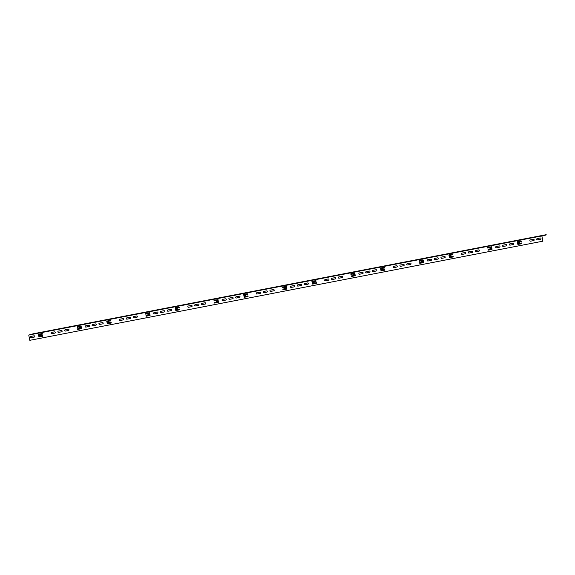 <?xml version="1.0" encoding="UTF-8"?>
<svg xmlns="http://www.w3.org/2000/svg" width="575" height="575" viewBox="0 0 575 575"><rect width="100%" height="100%" fill="white"/><g stroke="black" fill="none" stroke-linecap="round" stroke-linejoin="round"><path stroke-width="0.43" stroke-dasharray="2.88 2.16" d="M31.036 336.382L34.112 335.786A0.647 0.611 74.2 0 1 34.845 336.303A0.647 0.611 74.2 0 1 34.371 337.058L31.294 337.647A0.647 0.611 74.2 0 1 30.568 337.13A0.647 0.611 74.2 0 1 31.036 336.382M39.833 335.06L40.516 334.923L40.624 335.469L39.941 335.606L39.833 335.06M65.241 329.77L68.317 329.18A0.647 0.611 74.2 0 1 69.05 329.698A0.647 0.611 74.2 0 1 68.576 330.445L65.5 331.042A0.647 0.611 74.2 0 1 64.774 330.524A0.647 0.611 74.2 0 1 65.241 329.77M79.508 327.391L80.191 327.261L80.306 327.808L79.623 327.937L79.508 327.391M77.23 326.658L81.075 325.91L81.779 328.512L77.797 329.468L77.654 328.742L80.701 328.433L80.938 326.974L80.313 326.528L77.373 327.383L77.23 326.658M85.761 325.809L88.845 325.213A0.647 0.611 74.2 0 1 89.571 325.73A0.647 0.611 74.2 0 1 89.103 326.485L86.02 327.074A0.647 0.611 74.2 0 1 85.294 326.557A0.647 0.611 74.2 0 1 85.761 325.809M92.604 324.487L95.68 323.89A0.647 0.611 74.2 0 1 96.413 324.408A0.647 0.611 74.2 0 1 95.939 325.162L92.862 325.752A0.647 0.611 74.2 0 1 92.137 325.234A0.647 0.611 74.2 0 1 92.604 324.487M99.446 323.164L102.522 322.568A0.647 0.611 74.2 0 1 103.248 323.085A0.647 0.611 74.2 0 1 102.781 323.84L99.705 324.429A0.647 0.611 74.2 0 1 98.979 323.912A0.647 0.611 74.2 0 1 99.446 323.164M108.244 321.842L108.927 321.705L109.034 322.252L108.352 322.388L108.244 321.842M133.652 316.552L136.728 315.963A0.647 0.611 74.2 0 1 137.454 316.48A0.647 0.611 74.2 0 1 136.987 317.228L133.91 317.824A0.647 0.611 74.2 0 1 133.184 317.307A0.647 0.611 74.2 0 1 133.652 316.552M147.919 314.173L148.602 314.043L148.717 314.59L148.034 314.719L147.919 314.173M145.633 313.44L149.486 312.692L150.19 315.294L146.208 316.25L146.064 315.524L149.112 315.215L149.349 313.756L148.724 313.31L145.784 314.166L145.633 313.44M154.172 312.592L157.255 311.995A0.647 0.611 74.2 0 1 157.981 312.512A0.647 0.611 74.2 0 1 157.514 313.267L154.431 313.857A0.647 0.611 74.2 0 1 153.705 313.339A0.647 0.611 74.2 0 1 154.172 312.592M161.014 311.269L164.091 310.673A0.647 0.611 74.2 0 1 164.824 311.19A0.647 0.611 74.2 0 1 164.349 311.945L161.273 312.534A0.647 0.611 74.2 0 1 160.547 312.017A0.647 0.611 74.2 0 1 161.014 311.269M167.857 309.947L170.933 309.35A0.647 0.611 74.2 0 1 171.659 309.868A0.647 0.611 74.2 0 1 171.192 310.622L168.116 311.212A0.647 0.611 74.2 0 1 167.39 310.694A0.647 0.611 74.2 0 1 167.857 309.947M176.654 308.624L177.337 308.488L177.445 309.034L176.762 309.17L176.654 308.624M202.062 303.334L205.138 302.745A0.647 0.611 74.2 0 1 205.864 303.262A0.647 0.611 74.2 0 1 205.397 304.01L202.321 304.606A0.647 0.611 74.2 0 1 201.588 304.089A0.647 0.611 74.2 0 1 202.062 303.334M109.617 322.568L111.169 322.266L111.32 322.992L107.475 323.732L106.763 321.137L110.745 320.182L110.896 320.9L107.848 321.209L107.446 321.856L108.237 323.114L109.617 322.568M217.012 300.826L217.127 301.372L216.437 301.501L216.329 300.955L217.012 300.826M195.22 304.657L198.296 304.06A0.647 0.611 74.2 0 1 199.029 304.585A0.647 0.611 74.2 0 1 198.555 305.332L195.478 305.929A0.647 0.611 74.2 0 1 194.752 305.411A0.647 0.611 74.2 0 1 195.22 304.657M218.105 299.625L218.464 302.285L214.619 303.032L214.468 302.306L217.522 301.997L217.925 301.357L217.134 300.092L214.195 300.948L214.044 300.222L218.105 299.625M222.583 299.374L225.659 298.777A0.647 0.611 74.2 0 1 226.392 299.295A0.647 0.611 74.2 0 1 225.917 300.049L222.841 300.639A0.647 0.611 74.2 0 1 222.115 300.121A0.647 0.611 74.2 0 1 222.583 299.374M229.425 298.051L232.501 297.455A0.647 0.611 74.2 0 1 233.234 297.972A0.647 0.611 74.2 0 1 232.76 298.727L229.684 299.316A0.647 0.611 74.2 0 1 228.958 298.799A0.647 0.611 74.2 0 1 229.425 298.051M236.268 296.729L239.344 296.132A0.647 0.611 74.2 0 1 240.07 296.65A0.647 0.611 74.2 0 1 239.603 297.404L236.526 297.994A0.647 0.611 74.2 0 1 235.793 297.476A0.647 0.611 74.2 0 1 236.268 296.729M245.065 295.406L245.748 295.27L245.856 295.816L245.173 295.952L245.065 295.406M284.74 287.737L285.423 287.608L285.538 288.147L284.848 288.283L284.74 287.737M338.883 276.898L341.96 276.309A0.647 0.611 74.2 0 1 342.686 276.827A0.647 0.611 74.2 0 1 342.218 277.574L339.142 278.171A0.647 0.611 74.2 0 1 338.409 277.653A0.647 0.611 74.2 0 1 338.883 276.898M243.721 294.486L247.566 293.746L247.717 294.465L244.67 294.774L244.432 296.233L245.058 296.678L247.99 295.83L248.141 296.556L244.289 297.297L243.721 294.486M256.788 292.761L259.864 292.165A0.647 0.611 74.2 0 1 260.597 292.689A0.647 0.611 74.2 0 1 260.123 293.437L257.047 294.033A0.647 0.611 74.2 0 1 256.321 293.516A0.647 0.611 74.2 0 1 256.788 292.761M263.63 291.439L266.707 290.842A0.647 0.611 74.2 0 1 267.433 291.367A0.647 0.611 74.2 0 1 266.965 292.114L263.889 292.711A0.647 0.611 74.2 0 1 263.163 292.193A0.647 0.611 74.2 0 1 263.63 291.439M273.549 289.527A0.647 0.611 74.2 0 1 274.275 290.044A0.647 0.611 74.2 0 1 273.808 290.792L270.732 291.388A0.647 0.611 74.2 0 1 269.998 290.871A0.647 0.611 74.2 0 1 270.473 290.116L273.549 289.527M290.993 286.156L294.069 285.559A0.647 0.611 74.2 0 1 294.803 286.077A0.647 0.611 74.2 0 1 294.328 286.824L291.252 287.421A0.647 0.611 74.2 0 1 290.526 286.903A0.647 0.611 74.2 0 1 290.993 286.156M297.836 284.833L300.912 284.237A0.647 0.611 74.2 0 1 301.638 284.754A0.647 0.611 74.2 0 1 301.171 285.509L298.094 286.098A0.647 0.611 74.2 0 1 297.368 285.581A0.647 0.611 74.2 0 1 297.836 284.833M304.678 283.511L307.754 282.914A0.647 0.611 74.2 0 1 308.48 283.432A0.647 0.611 74.2 0 1 308.013 284.187L304.937 284.776A0.647 0.611 74.2 0 1 304.204 284.258A0.647 0.611 74.2 0 1 304.678 283.511M313.468 282.188L314.158 282.052L314.266 282.598L313.583 282.735L313.468 282.188M325.198 279.543L328.275 278.947A0.647 0.611 74.2 0 1 329.008 279.472A0.647 0.611 74.2 0 1 328.533 280.219L325.457 280.816A0.647 0.611 74.2 0 1 324.731 280.298A0.647 0.611 74.2 0 1 325.198 279.543M332.041 278.221L335.117 277.624A0.647 0.611 74.2 0 1 335.843 278.149A0.647 0.611 74.2 0 1 335.376 278.897L332.3 279.493A0.647 0.611 74.2 0 1 331.574 278.976A0.647 0.611 74.2 0 1 332.041 278.221M353.151 274.519L353.833 274.39L353.941 274.929L353.258 275.066L353.151 274.519M350.865 273.786L354.717 273.039L355.422 275.641L351.44 276.597L351.289 275.871L354.337 275.562L354.574 274.103L353.948 273.657L351.016 274.512L350.865 273.786M359.404 272.938L362.48 272.342A0.647 0.611 74.2 0 1 363.213 272.859A0.647 0.611 74.2 0 1 362.739 273.607L359.662 274.203A0.647 0.611 74.2 0 1 358.937 273.686A0.647 0.611 74.2 0 1 359.404 272.938M366.246 271.616L369.323 271.019A0.647 0.611 74.2 0 1 370.048 271.537A0.647 0.611 74.2 0 1 369.581 272.291L366.505 272.881A0.647 0.611 74.2 0 1 365.772 272.363A0.647 0.611 74.2 0 1 366.246 271.616M373.089 270.293L376.165 269.697A0.647 0.611 74.2 0 1 376.891 270.214A0.647 0.611 74.2 0 1 376.424 270.969L373.348 271.558A0.647 0.611 74.2 0 1 372.614 271.041A0.647 0.611 74.2 0 1 373.089 270.293M381.879 268.971L382.569 268.834L382.677 269.38L381.994 269.51L381.879 268.971M407.294 263.681L410.37 263.091A0.647 0.611 74.2 0 1 411.096 263.609A0.647 0.611 74.2 0 1 410.629 264.356L407.546 264.953A0.647 0.611 74.2 0 1 406.82 264.435A0.647 0.611 74.2 0 1 407.294 263.681M311.995 281.484L315.977 280.528L316.128 281.247L313.08 281.556L312.843 283.015L313.461 283.461L316.401 282.613L316.552 283.338L312.699 284.079L311.995 281.484M284.438 288.787L285.926 288.779L286.163 287.32L285.545 286.875L282.605 287.73L282.454 287.004L286.515 286.408L286.875 289.067L283.029 289.814L282.878 289.088L284.438 288.787M176.647 309.896L179.58 309.048L179.731 309.774L175.878 310.514L175.31 307.704L179.156 306.964L179.307 307.683L176.259 307.992L176.022 309.451L176.647 309.896M191.461 305.382A0.647 0.611 74.2 0 1 192.187 305.907A0.647 0.611 74.2 0 1 191.712 306.655L188.636 307.251A0.647 0.611 74.2 0 1 187.91 306.734A0.647 0.611 74.2 0 1 188.377 305.979L191.461 305.382M119.967 319.197L123.05 318.6A0.647 0.611 74.2 0 1 123.776 319.125A0.647 0.611 74.2 0 1 123.309 319.873L120.225 320.469A0.647 0.611 74.2 0 1 119.499 319.952A0.647 0.611 74.2 0 1 119.967 319.197M129.885 317.278A0.647 0.611 74.2 0 1 130.618 317.803A0.647 0.611 74.2 0 1 130.144 318.55L127.068 319.147A0.647 0.611 74.2 0 1 126.342 318.629A0.647 0.611 74.2 0 1 126.809 317.874L129.885 317.278M41.206 335.786L42.758 335.484L42.909 336.21L39.064 336.95L38.352 334.355L42.334 333.399L42.485 334.118L39.438 334.427L39.035 335.074L39.826 336.332L41.206 335.786M54.639 331.818A0.647 0.611 74.2 0 1 55.365 332.343A0.647 0.611 74.2 0 1 54.898 333.09L51.815 333.687A0.647 0.611 74.2 0 1 51.089 333.169A0.647 0.611 74.2 0 1 51.556 332.415L54.639 331.818M61.475 330.496A0.647 0.611 74.2 0 1 62.208 331.02A0.647 0.611 74.2 0 1 61.733 331.768L58.657 332.364A0.647 0.611 74.2 0 1 57.931 331.847A0.647 0.611 74.2 0 1 58.398 331.092L61.475 330.496M380.542 268.051L384.387 267.31L384.538 268.029L381.484 268.338L381.081 268.985L381.872 270.243L384.812 269.395L384.963 270.121L381.11 270.861L380.542 268.051M393.609 266.326L396.685 265.729A0.647 0.611 74.2 0 1 397.418 266.254A0.647 0.611 74.2 0 1 396.944 267.001L393.868 267.598A0.647 0.611 74.2 0 1 393.142 267.08A0.647 0.611 74.2 0 1 393.609 266.326M400.452 265.003L403.528 264.407A0.647 0.611 74.2 0 1 404.254 264.931A0.647 0.611 74.2 0 1 403.787 265.679L400.71 266.275A0.647 0.611 74.2 0 1 399.977 265.758A0.647 0.611 74.2 0 1 400.452 265.003M421.561 261.302L422.244 261.172L422.352 261.711L421.669 261.848L421.561 261.302M419.276 260.568L423.128 259.821L423.832 262.416L419.851 263.379L419.7 262.653L422.747 262.344L422.984 260.885L422.359 260.439L419.427 261.294L419.276 260.568M427.814 259.72L430.891 259.124A0.647 0.611 74.2 0 1 431.617 259.641A0.647 0.611 74.2 0 1 431.149 260.389L428.073 260.985A0.647 0.611 74.2 0 1 427.347 260.468A0.647 0.611 74.2 0 1 427.814 259.72M434.657 258.398L437.733 257.801A0.647 0.611 74.2 0 1 438.459 258.319A0.647 0.611 74.2 0 1 437.992 259.073L434.916 259.663A0.647 0.611 74.2 0 1 434.183 259.145A0.647 0.611 74.2 0 1 434.657 258.398M441.492 257.075L444.576 256.479A0.647 0.611 74.2 0 1 445.302 256.996A0.647 0.611 74.2 0 1 444.834 257.751L441.751 258.34A0.647 0.611 74.2 0 1 441.025 257.823A0.647 0.611 74.2 0 1 441.492 257.075M450.29 255.753L450.973 255.616L451.088 256.162L450.405 256.292L450.29 255.753M448.953 254.833L452.798 254.085L452.942 254.811L449.894 255.12L449.657 256.579L450.283 257.025L453.222 256.177L453.373 256.903L449.521 257.643L448.953 254.833M462.02 253.108L465.096 252.511A0.647 0.611 74.2 0 1 465.822 253.036A0.647 0.611 74.2 0 1 465.355 253.783L462.278 254.38A0.647 0.611 74.2 0 1 461.552 253.862A0.647 0.611 74.2 0 1 462.02 253.108M468.862 251.785L471.938 251.189A0.647 0.611 74.2 0 1 472.664 251.713A0.647 0.611 74.2 0 1 472.197 252.461L469.121 253.057A0.647 0.611 74.2 0 1 468.388 252.54A0.647 0.611 74.2 0 1 468.862 251.785M475.698 250.463L478.781 249.873A0.647 0.611 74.2 0 1 479.507 250.391A0.647 0.611 74.2 0 1 479.04 251.138L475.956 251.735A0.647 0.611 74.2 0 1 475.23 251.217A0.647 0.611 74.2 0 1 475.698 250.463M489.972 248.084L490.655 247.954L490.762 248.493L490.08 248.63L489.972 248.084M489.799 249.162L491.158 249.126L491.395 247.667L490.77 247.221L487.837 248.077L487.686 247.351L491.74 246.754L492.107 249.413L488.261 250.161L488.11 249.435L489.799 249.162M496.225 246.502L499.301 245.906A0.647 0.611 74.2 0 1 500.027 246.423A0.647 0.611 74.2 0 1 499.56 247.171L496.484 247.768A0.647 0.611 74.2 0 1 495.758 247.25A0.647 0.611 74.2 0 1 496.225 246.502M503.067 245.18L506.144 244.583A0.647 0.611 74.2 0 1 506.87 245.101A0.647 0.611 74.2 0 1 506.402 245.856L503.326 246.445A0.647 0.611 74.2 0 1 502.593 245.928A0.647 0.611 74.2 0 1 503.067 245.18M509.903 243.857L512.986 243.261A0.647 0.611 74.2 0 1 513.712 243.778A0.647 0.611 74.2 0 1 513.245 244.533L510.162 245.123A0.647 0.611 74.2 0 1 509.436 244.605A0.647 0.611 74.2 0 1 509.903 243.857M518.7 242.535L519.383 242.398L519.498 242.945L518.815 243.074L518.7 242.535M517.356 241.615L521.209 240.868L521.352 241.593L518.305 241.903L517.902 242.549L518.693 243.807L521.633 242.959L521.777 243.685L517.931 244.425L517.356 241.615M530.43 239.89L533.507 239.293A0.647 0.611 74.2 0 1 534.232 239.818A0.647 0.611 74.2 0 1 533.765 240.566L530.689 241.162A0.647 0.611 74.2 0 1 529.956 240.638A0.647 0.611 74.2 0 1 530.43 239.89M540.349 237.971A0.647 0.611 74.2 0 1 541.075 238.496A0.647 0.611 74.2 0 1 540.608 239.243L537.532 239.84A0.647 0.611 74.2 0 1 536.798 239.322A0.647 0.611 74.2 0 1 537.273 238.568L540.349 237.971M544.202 235.391L32.904 334.025L28.822 335.182L29.821 340.314M546.25 234.974L32.933 334.176M542.944 241.169L29.864 340.299M541.902 236.045L28.822 335.182M545.977 234.888L32.904 334.025"/><path stroke-width="0.86" d="M30.964 336.404L34.047 335.807A0.647 0.611 74.2 0 1 34.773 336.325A0.647 0.611 74.2 0 1 34.306 337.072L31.222 337.669A0.647 0.611 74.2 0 1 30.497 337.151A0.647 0.611 74.2 0 1 30.964 336.404M39.761 335.081L40.444 334.945L40.559 335.491L39.876 335.62L39.761 335.081M65.169 329.791L68.252 329.195A0.647 0.611 74.2 0 1 68.978 329.719A0.647 0.611 74.2 0 1 68.511 330.467L65.428 331.063A0.647 0.611 74.2 0 1 64.702 330.539A0.647 0.611 74.2 0 1 65.169 329.791M79.443 327.412L80.126 327.283L80.234 327.822L79.551 327.958L79.443 327.412M77.158 326.672L81.003 325.932L81.715 328.526L77.726 329.489L77.582 328.763L80.629 328.454L81.032 327.808L80.241 326.55L77.302 327.398L77.158 326.672M85.697 325.824L88.773 325.234A0.647 0.611 74.2 0 1 89.499 325.752A0.647 0.611 74.2 0 1 89.032 326.499L85.955 327.096A0.647 0.611 74.2 0 1 85.222 326.578A0.647 0.611 74.2 0 1 85.697 325.824M92.532 324.501L95.615 323.912A0.647 0.611 74.2 0 1 96.341 324.429A0.647 0.611 74.2 0 1 95.874 325.177L92.791 325.773A0.647 0.611 74.2 0 1 92.065 325.256A0.647 0.611 74.2 0 1 92.532 324.501M99.374 323.186L102.458 322.589A0.647 0.611 74.2 0 1 103.184 323.107A0.647 0.611 74.2 0 1 102.709 323.854L99.633 324.451A0.647 0.611 74.2 0 1 98.907 323.933A0.647 0.611 74.2 0 1 99.374 323.186M108.172 321.863L108.855 321.727L108.97 322.273L108.28 322.402L108.172 321.863M133.58 316.573L136.656 315.977A0.647 0.611 74.2 0 1 137.389 316.502A0.647 0.611 74.2 0 1 136.915 317.249L133.838 317.846A0.647 0.611 74.2 0 1 133.112 317.321A0.647 0.611 74.2 0 1 133.58 316.573M147.847 314.194L148.537 314.065L148.645 314.604L147.962 314.741L147.847 314.194M145.568 313.454L149.414 312.714L150.118 315.308L146.136 316.272L145.993 315.546L149.04 315.237L149.442 314.59L148.652 313.332L145.712 314.18L145.568 313.454M154.107 312.606L157.183 312.017A0.647 0.611 74.2 0 1 157.909 312.534A0.647 0.611 74.2 0 1 157.442 313.282L154.366 313.878A0.647 0.611 74.2 0 1 153.633 313.361A0.647 0.611 74.2 0 1 154.107 312.606M160.942 311.283L164.026 310.694A0.647 0.611 74.2 0 1 164.752 311.212A0.647 0.611 74.2 0 1 164.285 311.959L161.201 312.556A0.647 0.611 74.2 0 1 160.475 312.038A0.647 0.611 74.2 0 1 160.942 311.283M167.785 309.968L170.861 309.372A0.647 0.611 74.2 0 1 171.594 309.889A0.647 0.611 74.2 0 1 171.12 310.637L168.044 311.233A0.647 0.611 74.2 0 1 167.318 310.716A0.647 0.611 74.2 0 1 167.785 309.968M176.583 308.646L177.265 308.509L177.38 309.055L176.69 309.185L176.583 308.646M201.99 303.356L205.067 302.759A0.647 0.611 74.2 0 1 205.8 303.284A0.647 0.611 74.2 0 1 205.325 304.031L202.249 304.628A0.647 0.611 74.2 0 1 201.523 304.103A0.647 0.611 74.2 0 1 201.99 303.356M109.552 322.582L111.104 322.28L111.248 323.006L107.403 323.754L106.698 321.159L110.68 320.196L110.824 320.922L107.777 321.231L107.374 321.871L108.165 323.136L109.552 322.582M216.947 300.847L217.055 301.386L216.373 301.523L216.257 300.977L216.947 300.847M195.148 304.678L198.231 304.082A0.647 0.611 74.2 0 1 198.957 304.599A0.647 0.611 74.2 0 1 198.49 305.354L195.407 305.95A0.647 0.611 74.2 0 1 194.681 305.426A0.647 0.611 74.2 0 1 195.148 304.678M218.033 299.647L218.399 302.306L214.547 303.054L214.403 302.328L217.451 302.019L217.853 301.372L217.062 300.114L214.123 300.962L213.979 300.236L218.033 299.647M222.511 299.388L225.594 298.799A0.647 0.611 74.2 0 1 226.32 299.316A0.647 0.611 74.2 0 1 225.853 300.064L222.769 300.66A0.647 0.611 74.2 0 1 222.043 300.143A0.647 0.611 74.2 0 1 222.511 299.388M229.353 298.066L232.437 297.476A0.647 0.611 74.2 0 1 233.162 297.994A0.647 0.611 74.2 0 1 232.695 298.741L229.612 299.338A0.647 0.611 74.2 0 1 228.886 298.82A0.647 0.611 74.2 0 1 229.353 298.066M236.196 296.75L239.272 296.154A0.647 0.611 74.2 0 1 240.005 296.671A0.647 0.611 74.2 0 1 239.531 297.419L236.454 298.015A0.647 0.611 74.2 0 1 235.728 297.498A0.647 0.611 74.2 0 1 236.196 296.75M244.993 295.428L245.676 295.291L245.784 295.838L245.101 295.967L244.993 295.428M284.668 287.759L285.351 287.629L285.466 288.168L284.783 288.305L284.668 287.759M338.812 276.92L341.888 276.323A0.647 0.611 74.2 0 1 342.614 276.848A0.647 0.611 74.2 0 1 342.147 277.596L339.07 278.192A0.647 0.611 74.2 0 1 338.344 277.668A0.647 0.611 74.2 0 1 338.812 276.92M243.649 294.508L247.494 293.76L247.645 294.486L244.598 294.795L244.361 296.254L244.986 296.7L247.926 295.845L248.069 296.571L244.224 297.318L243.649 294.508M256.716 292.783L259.799 292.186A0.647 0.611 74.2 0 1 260.525 292.704A0.647 0.611 74.2 0 1 260.058 293.458L256.975 294.055A0.647 0.611 74.2 0 1 256.249 293.53A0.647 0.611 74.2 0 1 256.716 292.783M263.558 291.46L266.642 290.864A0.647 0.611 74.2 0 1 267.368 291.381A0.647 0.611 74.2 0 1 266.893 292.136L263.817 292.732A0.647 0.611 74.2 0 1 263.091 292.208A0.647 0.611 74.2 0 1 263.558 291.46M273.477 289.541A0.647 0.611 74.2 0 1 274.21 290.066A0.647 0.611 74.2 0 1 273.736 290.813L270.66 291.41A0.647 0.611 74.2 0 1 269.934 290.885A0.647 0.611 74.2 0 1 270.401 290.138L273.477 289.541M290.921 286.17L294.005 285.581A0.647 0.611 74.2 0 1 294.731 286.098A0.647 0.611 74.2 0 1 294.263 286.846L291.18 287.442A0.647 0.611 74.2 0 1 290.454 286.925A0.647 0.611 74.2 0 1 290.921 286.17M297.764 284.848L300.84 284.258A0.647 0.611 74.2 0 1 301.573 284.776A0.647 0.611 74.2 0 1 301.099 285.523L298.022 286.12A0.647 0.611 74.2 0 1 297.297 285.603A0.647 0.611 74.2 0 1 297.764 284.848M304.606 283.533L307.683 282.936A0.647 0.611 74.2 0 1 308.416 283.453A0.647 0.611 74.2 0 1 307.941 284.201L304.865 284.798A0.647 0.611 74.2 0 1 304.139 284.28A0.647 0.611 74.2 0 1 304.606 283.533M313.404 282.21L314.087 282.073L314.194 282.62L313.512 282.749L313.404 282.21M325.127 279.565L328.21 278.968A0.647 0.611 74.2 0 1 328.936 279.486A0.647 0.611 74.2 0 1 328.469 280.241L325.385 280.83A0.647 0.611 74.2 0 1 324.659 280.312A0.647 0.611 74.2 0 1 325.127 279.565M331.969 278.243L335.045 277.646A0.647 0.611 74.2 0 1 335.778 278.163A0.647 0.611 74.2 0 1 335.304 278.918L332.228 279.515A0.647 0.611 74.2 0 1 331.502 278.99A0.647 0.611 74.2 0 1 331.969 278.243M353.079 274.541L353.762 274.412L353.877 274.951L353.194 275.087L353.079 274.541M350.8 273.801L354.646 273.06L355.35 275.655L351.368 276.618L351.224 275.892L354.272 275.583L354.674 274.936L353.884 273.678L350.944 274.527L350.8 273.801M359.332 272.952L362.415 272.363A0.647 0.611 74.2 0 1 363.141 272.881A0.647 0.611 74.2 0 1 362.674 273.628L359.591 274.225A0.647 0.611 74.2 0 1 358.865 273.707A0.647 0.611 74.2 0 1 359.332 272.952M366.174 271.63L369.251 271.041A0.647 0.611 74.2 0 1 369.984 271.558A0.647 0.611 74.2 0 1 369.509 272.306L366.433 272.902A0.647 0.611 74.2 0 1 365.707 272.385A0.647 0.611 74.2 0 1 366.174 271.63M373.017 270.315L376.093 269.718A0.647 0.611 74.2 0 1 376.819 270.236A0.647 0.611 74.2 0 1 376.352 270.983L373.276 271.58A0.647 0.611 74.2 0 1 372.55 271.062A0.647 0.611 74.2 0 1 373.017 270.315M381.814 268.992L382.497 268.856L382.605 269.402L381.922 269.531L381.814 268.992M407.222 263.702L410.298 263.106A0.647 0.611 74.2 0 1 411.024 263.63A0.647 0.611 74.2 0 1 410.557 264.378L407.481 264.974A0.647 0.611 74.2 0 1 406.755 264.45A0.647 0.611 74.2 0 1 407.222 263.702M311.923 281.506L315.905 280.543L316.056 281.268L313.008 281.577L312.771 283.037L313.397 283.482L316.329 282.627L316.48 283.353L312.635 284.1L311.923 281.506M284.366 288.808L285.861 288.801L286.098 287.342L285.473 286.896L282.533 287.744L282.39 287.018L286.443 286.429L286.81 289.088L282.957 289.836L282.814 289.11L284.366 288.808M176.575 309.918L179.515 309.062L179.659 309.788L175.813 310.536L175.238 307.726L179.091 306.978L179.235 307.704L176.187 308.013L175.95 309.472L176.575 309.918M191.389 305.404A0.647 0.611 74.2 0 1 192.115 305.922A0.647 0.611 74.2 0 1 191.647 306.676L188.564 307.273A0.647 0.611 74.2 0 1 187.838 306.748A0.647 0.611 74.2 0 1 188.312 306.001L191.389 305.404M119.902 319.218L122.978 318.622A0.647 0.611 74.2 0 1 123.704 319.139A0.647 0.611 74.2 0 1 123.237 319.894L120.161 320.491A0.647 0.611 74.2 0 1 119.427 319.966A0.647 0.611 74.2 0 1 119.902 319.218M129.821 317.299A0.647 0.611 74.2 0 1 130.547 317.817A0.647 0.611 74.2 0 1 130.079 318.572L126.996 319.168A0.647 0.611 74.2 0 1 126.27 318.643A0.647 0.611 74.2 0 1 126.737 317.896L129.821 317.299M41.141 335.8L42.694 335.498L42.837 336.224L38.992 336.972L38.288 334.377L42.27 333.414L42.413 334.14L39.366 334.449L38.963 335.088L39.754 336.353L41.141 335.8M54.568 331.84A0.647 0.611 74.2 0 1 55.293 332.357A0.647 0.611 74.2 0 1 54.826 333.112L51.75 333.708A0.647 0.611 74.2 0 1 51.017 333.184A0.647 0.611 74.2 0 1 51.491 332.436L54.568 331.84M61.41 330.517A0.647 0.611 74.2 0 1 62.136 331.035A0.647 0.611 74.2 0 1 61.669 331.789L58.585 332.386A0.647 0.611 74.2 0 1 57.859 331.861A0.647 0.611 74.2 0 1 58.327 331.114L61.41 330.517M380.47 268.072L384.316 267.325L384.467 268.051L381.419 268.36L381.182 269.819L381.807 270.264L384.74 269.409L384.891 270.135L381.045 270.882L380.47 268.072M393.537 266.347L396.621 265.751A0.647 0.611 74.2 0 1 397.347 266.268A0.647 0.611 74.2 0 1 396.872 267.023L393.796 267.612A0.647 0.611 74.2 0 1 393.07 267.095A0.647 0.611 74.2 0 1 393.537 266.347M400.38 265.025L403.456 264.428A0.647 0.611 74.2 0 1 404.189 264.946A0.647 0.611 74.2 0 1 403.715 265.7L400.638 266.297A0.647 0.611 74.2 0 1 399.912 265.772A0.647 0.611 74.2 0 1 400.38 265.025M421.489 261.323L422.172 261.194L422.287 261.733L421.597 261.869L421.489 261.323M419.204 260.583L423.056 259.842L423.761 262.437L419.779 263.4L419.628 262.674L422.683 262.365L423.085 261.718L422.294 260.461L419.355 261.309L419.204 260.583M427.743 259.735L430.826 259.145A0.647 0.611 74.2 0 1 431.552 259.663A0.647 0.611 74.2 0 1 431.077 260.41L428.001 261.007A0.647 0.611 74.2 0 1 427.275 260.489A0.647 0.611 74.2 0 1 427.743 259.735M434.585 258.412L437.661 257.823A0.647 0.611 74.2 0 1 438.394 258.34A0.647 0.611 74.2 0 1 437.92 259.088L434.844 259.684A0.647 0.611 74.2 0 1 434.118 259.167A0.647 0.611 74.2 0 1 434.585 258.412M441.427 257.097L444.504 256.5A0.647 0.611 74.2 0 1 445.23 257.018A0.647 0.611 74.2 0 1 444.762 257.765L441.686 258.362A0.647 0.611 74.2 0 1 440.953 257.844A0.647 0.611 74.2 0 1 441.427 257.097M450.225 255.774L450.908 255.638L451.016 256.184L450.333 256.313L450.225 255.774M448.881 254.854L452.726 254.107L452.877 254.833L449.83 255.142L449.592 256.601L450.218 257.047L453.15 256.191L453.301 256.917L449.449 257.665L448.881 254.854M461.948 253.129L465.024 252.533A0.647 0.611 74.2 0 1 465.757 253.05A0.647 0.611 74.2 0 1 465.283 253.805L462.207 254.394A0.647 0.611 74.2 0 1 461.481 253.877A0.647 0.611 74.2 0 1 461.948 253.129M468.79 251.807L471.867 251.21A0.647 0.611 74.2 0 1 472.6 251.728A0.647 0.611 74.2 0 1 472.125 252.482L469.049 253.079A0.647 0.611 74.2 0 1 468.323 252.554A0.647 0.611 74.2 0 1 468.79 251.807M475.633 250.484L478.709 249.888A0.647 0.611 74.2 0 1 479.435 250.412A0.647 0.611 74.2 0 1 478.968 251.16L475.892 251.757A0.647 0.611 74.2 0 1 475.158 251.232A0.647 0.611 74.2 0 1 475.633 250.484M489.9 248.105L490.583 247.976L490.698 248.515L490.008 248.652L489.9 248.105M489.728 249.183L491.093 249.147L491.323 247.688L490.705 247.243L487.765 248.091L487.614 247.365L491.675 246.776L492.035 249.435L488.189 250.182L488.038 249.457L489.728 249.183M496.153 246.517L499.229 245.928A0.647 0.611 74.2 0 1 499.963 246.445A0.647 0.611 74.2 0 1 499.488 247.193L496.412 247.789A0.647 0.611 74.2 0 1 495.686 247.272A0.647 0.611 74.2 0 1 496.153 246.517M502.996 245.194L506.072 244.605A0.647 0.611 74.2 0 1 506.798 245.123A0.647 0.611 74.2 0 1 506.331 245.87L503.254 246.467A0.647 0.611 74.2 0 1 502.528 245.949A0.647 0.611 74.2 0 1 502.996 245.194M509.838 243.879L512.914 243.283A0.647 0.611 74.2 0 1 513.64 243.8A0.647 0.611 74.2 0 1 513.173 244.548L510.097 245.144A0.647 0.611 74.2 0 1 509.364 244.627A0.647 0.611 74.2 0 1 509.838 243.879M518.636 242.557L519.318 242.42L519.426 242.966L518.743 243.096L518.636 242.557M517.292 241.637L521.137 240.889L521.288 241.615L518.24 241.924L518.003 243.383L518.621 243.829L521.561 242.973L521.712 243.699L517.859 244.447L517.292 241.637M530.358 239.912L533.435 239.315A0.647 0.611 74.2 0 1 534.168 239.833A0.647 0.611 74.2 0 1 533.693 240.587L530.617 241.177A0.647 0.611 74.2 0 1 529.891 240.659A0.647 0.611 74.2 0 1 530.358 239.912M540.277 237.993A0.647 0.611 74.2 0 1 541.003 238.51A0.647 0.611 74.2 0 1 540.536 239.265L537.46 239.861A0.647 0.611 74.2 0 1 536.734 239.337A0.647 0.611 74.2 0 1 537.201 238.589L540.277 237.993M542.893 241.184L541.902 236.045L546.192 234.686L33.113 333.816L28.75 335.053L541.822 235.923L542.893 241.184L29.821 340.314L28.75 335.053M546.006 235.046L544.202 235.391M546.192 234.686L541.822 235.923"/></g></svg>

